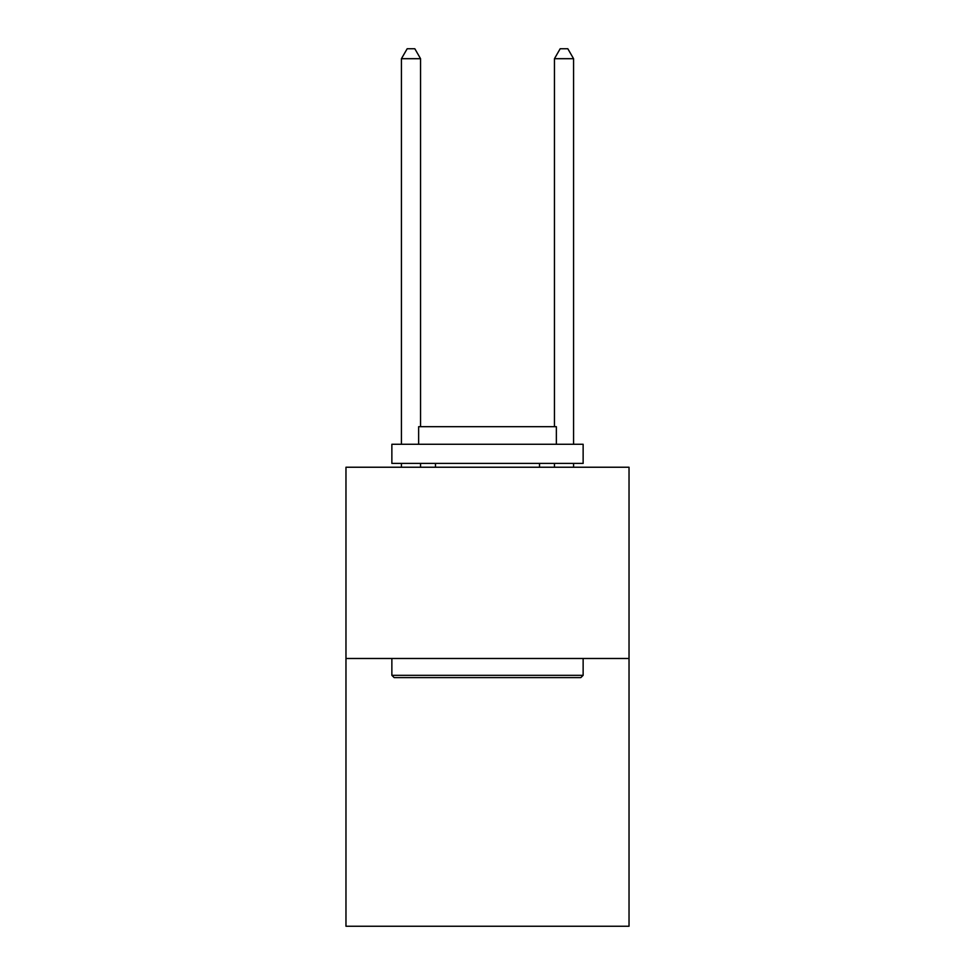 <?xml version="1.0" encoding="UTF-8"?>
<svg xmlns="http://www.w3.org/2000/svg" width="975" height="975" viewBox="0 0 975 975"><rect width="100%" height="100%" fill="white"/><g stroke="black" fill="none" stroke-linecap="round" stroke-linejoin="round"><path stroke-width="1.46" d="M629.033 658.491L629.033 926.25L345.967 926.25L345.967 467.232L629.033 467.232L629.033 658.491L345.967 658.491M394.168 677.613L391.865 675.322L583.135 675.322L580.832 677.613L394.168 677.613M583.135 444.271L583.135 463.405L391.865 463.405L391.865 444.271L583.135 444.271M418.641 444.271L418.641 426.684L556.359 426.684L556.359 444.271M583.135 658.491L583.135 675.322M391.865 658.491L391.865 675.322M539.528 463.405L539.528 467.232M435.472 463.405L435.472 467.232M420.554 426.684L420.554 58.695L401.432 58.695L401.432 444.271M401.432 463.405L401.432 467.232M420.554 463.405L420.554 467.232M401.432 58.695L407.172 48.75L414.826 48.75L420.554 58.695M573.568 467.232L573.568 463.405M573.568 444.271L573.568 58.695L554.446 58.695L554.446 426.684M554.446 467.232L554.446 463.405M554.446 58.695L560.174 48.75L567.828 48.75L573.568 58.695"/></g></svg>
